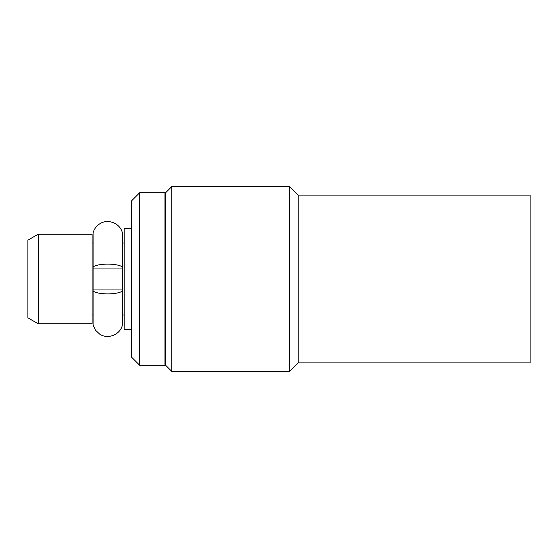 <?xml version="1.0" encoding="UTF-8"?>
<svg xmlns="http://www.w3.org/2000/svg" width="558" height="558" viewBox="0 0 558 558"><rect width="100%" height="100%" fill="white"/><g stroke="black" fill="none" stroke-linecap="round" stroke-linejoin="round"><path stroke-width="0.84" d="M139.619 365.204L164.966 365.204L164.966 192.796L139.619 192.796L139.619 365.204L131.486 357.071L131.486 200.929L139.619 192.796M131.486 329.618L124.19 329.618L124.19 228.382L131.486 228.382M38.202 323.793L92.119 323.793L92.119 234.207L38.202 234.207L38.202 323.793L27.9 317.851L27.9 240.149L38.202 234.207M171.815 371.461L165.566 365.204L165.566 192.796L171.815 186.539L171.815 371.461L289.602 371.461L289.602 186.539L171.815 186.539M298.174 195.112L298.174 362.888L530.1 362.888L530.1 195.112L298.174 195.112L289.602 186.539M122.383 289.951L93.088 289.951L93.088 325.105L95.558 330.294L99.784 334.193C107.931 339.662 120.284 334.695 122.383 325.105L122.383 268.049L93.088 268.049L93.088 232.895C94.149 229.003 96.381 225.976 99.784 223.807C107.931 218.338 120.284 223.305 122.383 232.895L122.383 267.066L122.383 232.895M93.088 289.951L93.088 268.049M93.088 290.934A15.129 3.913 0 0 0 107.736 293.871A15.129 3.913 0 0 0 122.383 290.934L122.383 325.105M93.088 267.066A15.129 3.913 0 0 1 107.736 264.129A15.129 3.913 0 0 1 122.383 267.066L122.383 268.049M165.566 212.717L164.966 212.717M124.19 242.995L122.383 242.995M93.088 242.995L92.119 242.995M124.19 315.005L122.383 315.005M93.088 315.005L92.119 315.005M165.566 345.283L164.966 345.283M298.174 362.888L289.602 371.461"/></g></svg>
